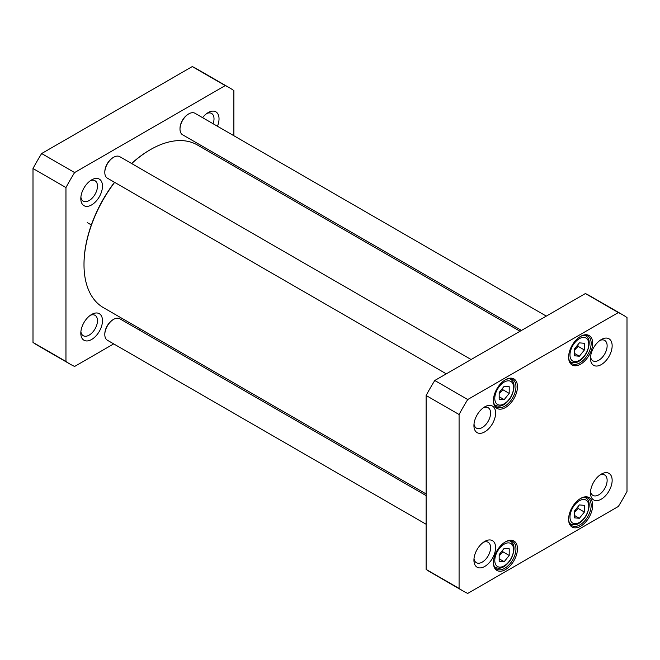<?xml version="1.0" encoding="UTF-8"?>
<svg xmlns="http://www.w3.org/2000/svg" width="660" height="660" viewBox="0 0 660 660"><rect width="100%" height="100%" fill="white"/><g stroke="black" fill="none" stroke-linecap="round" stroke-linejoin="round"><path stroke-width="0.99" d="M426.121 493.952L103.455 307.667A93.926 54.227 -60 0 1 84.001 264.668A93.926 54.227 -60 0 1 114.642 182.366M131.686 163.556A93.926 54.227 -60 0 1 150.422 149.63A93.926 54.227 -60 0 1 197.389 144.977L520.047 331.262M114.502 182.284A93.217 53.823 120 0 0 84.001 264.091L84.001 264.668M150.167 149.77A93.217 53.823 120 0 0 149.919 149.919A93.217 53.823 120 0 0 131.588 163.499M229.672 87.895L196.713 68.871A159.505 92.087 120 0 0 192.266 66.578L41.654 153.532A159.505 92.087 120 0 0 33 168.523L33 342.433A159.505 92.087 120 0 0 37.216 345.139L70.166 364.163A159.505 92.087 -60 0 1 65.959 361.465L65.959 187.555A159.505 92.087 -60 0 1 74.613 172.557L225.225 85.602A159.505 92.087 -60 0 1 229.672 87.895A159.505 92.087 -60 0 1 233.879 90.601L233.879 135.737M233.879 164.389L233.879 166.048M113.701 343.893L74.613 366.457A159.505 92.087 -60 0 1 70.166 364.163M139.953 328.738L138.517 329.571M102.481 186.128A15.328 8.844 120 0 0 91.649 179.875A15.328 8.844 120 0 0 80.809 198.643A15.328 8.844 120 0 0 91.649 204.897A15.328 8.844 120 0 0 102.481 186.128M217.453 126.25A15.328 8.844 120 0 0 219.029 118.849A15.328 8.844 120 0 0 208.189 112.588A15.328 8.844 120 0 0 202.562 117.653M102.481 320.702A15.328 8.844 120 0 0 91.649 314.449A15.328 8.844 120 0 0 80.809 333.217A15.328 8.844 120 0 0 91.649 339.471A15.328 8.844 120 0 0 102.481 320.702M90.313 315.315A11.781 6.798 -60 0 1 95.032 315.315A11.781 6.798 -60 0 1 97.474 320.702A11.781 6.798 -60 0 1 92.326 332.558A11.781 6.798 -60 0 1 83.251 335.717A11.781 6.798 -60 0 1 80.891 331.625M206.861 113.454A11.781 6.798 -60 0 1 211.579 113.454A11.781 6.798 -60 0 1 214.013 118.849A11.781 6.798 -60 0 1 213.106 123.742M90.313 180.741A11.781 6.798 -60 0 1 95.032 180.741A11.781 6.798 -60 0 1 97.474 186.128A11.781 6.798 -60 0 1 92.326 197.983A11.781 6.798 -60 0 1 83.251 201.143A11.781 6.798 -60 0 1 80.891 197.051M74.613 172.557L41.654 153.532M65.959 187.555L33 168.523M225.225 85.602L192.266 66.578M65.959 361.465L33 342.433M188.512 114.04A11.698 6.757 120 0 0 188.265 114.18A11.698 6.757 120 0 0 179.999 128.502A11.698 6.757 120 0 0 179.999 128.782M546.298 316.107L194.972 113.273A12.408 7.161 120 0 0 188.768 113.883A12.408 7.161 120 0 0 179.999 129.079A12.408 7.161 120 0 0 182.564 134.764L521.482 330.429M113.322 157.451A11.698 6.757 120 0 0 113.075 157.583A11.698 6.757 120 0 0 104.808 171.913A11.698 6.757 120 0 0 104.808 172.194M471.108 359.518L119.782 156.684A12.408 7.161 120 0 0 113.578 157.294A12.408 7.161 120 0 0 104.808 172.491A12.408 7.161 120 0 0 107.374 178.167L446.292 373.84M113.322 319.514A11.698 6.757 120 0 0 113.075 319.654A11.698 6.757 120 0 0 104.808 333.976A11.698 6.757 120 0 0 104.808 334.265M426.121 495.611L119.782 318.747A12.408 7.161 120 0 0 113.578 319.366A12.408 7.161 120 0 0 104.808 334.562A12.408 7.161 120 0 0 107.374 340.238L426.121 524.263M579.381 504.916L584.389 505.362L584.389 512.053L579.381 518.282L574.365 517.836L574.365 511.154L579.381 504.916M499.174 392.494L504.19 386.257L509.207 386.71L509.207 393.393L504.19 399.63L499.174 399.176L499.174 392.494M574.365 349.082L579.381 342.853L584.389 343.299L584.389 349.981L579.381 356.218L574.365 355.773L574.365 349.082M499.174 554.565L504.19 548.328L509.207 548.773L509.207 555.456L504.19 561.693L499.174 561.247L499.174 554.565M618.346 312.568A159.505 92.087 -60 0 1 622.784 314.861A159.505 92.087 -60 0 1 627 317.567L627 491.477A159.505 92.087 -60 0 1 618.346 506.467L467.734 593.422A159.505 92.087 -60 0 1 463.287 591.129A159.505 92.087 -60 0 1 459.079 588.423L459.079 414.513A159.505 92.087 -60 0 1 467.734 399.523L618.346 312.568L585.387 293.543L434.775 380.49A159.505 92.087 120 0 0 426.121 395.488L426.121 569.398A159.505 92.087 120 0 0 430.328 572.105L463.287 591.129M493.416 400.612A17.012 9.826 120 0 0 505.444 407.558A17.012 9.826 120 0 0 517.473 386.719A17.012 9.826 120 0 0 505.444 379.772A17.012 9.826 120 0 0 493.416 400.612M568.606 519.271A17.012 9.826 120 0 0 580.635 526.218A17.012 9.826 120 0 0 592.663 505.379A17.012 9.826 120 0 0 580.635 498.432A17.012 9.826 120 0 0 568.606 519.271M473.93 425.609A15.328 8.844 120 0 0 484.762 431.863A15.328 8.844 120 0 0 495.602 413.094A15.328 8.844 120 0 0 484.762 406.84A15.328 8.844 120 0 0 473.93 425.609M590.477 492.896A15.328 8.844 120 0 0 601.309 499.15A15.328 8.844 120 0 0 612.15 480.381A15.328 8.844 120 0 0 601.309 474.127A15.328 8.844 120 0 0 590.477 492.896M473.93 560.183A15.328 8.844 120 0 0 484.762 566.437A15.328 8.844 120 0 0 495.602 547.668A15.328 8.844 120 0 0 484.762 541.414A15.328 8.844 120 0 0 473.93 560.183M590.477 358.322A15.328 8.844 120 0 0 601.309 364.576A15.328 8.844 120 0 0 612.15 345.807A15.328 8.844 120 0 0 601.309 339.553A15.328 8.844 120 0 0 590.477 358.322M493.416 562.683A17.012 9.826 120 0 0 505.444 569.63A17.012 9.826 120 0 0 517.473 548.79A17.012 9.826 120 0 0 505.444 541.843A17.012 9.826 120 0 0 493.416 562.683M568.606 357.2A17.012 9.826 120 0 0 580.635 364.147A17.012 9.826 120 0 0 592.663 343.307A17.012 9.826 120 0 0 580.635 336.369A17.012 9.826 120 0 0 568.606 357.2M584.389 512.053L578.127 508.431L577.83 506.839M574.365 515.394L579.381 518.282M574.365 512.399L578.127 508.431M499.174 396.734L504.19 399.63M499.174 393.739L502.936 389.771L509.207 393.393M502.936 389.771L502.648 388.187M574.365 353.323L579.381 356.218M574.365 350.328L578.127 346.36L584.389 349.981M578.127 346.36L577.83 344.776M499.174 558.806L504.19 561.693M499.174 555.811L502.936 551.842L509.207 555.456M502.936 551.842L502.648 550.25M622.784 314.861L589.834 295.837A159.505 92.087 120 0 0 585.387 293.543M580.247 336.592A15.947 9.207 -60 0 1 587.854 336.006A15.947 9.207 -60 0 1 587.854 354.428A15.947 9.207 -60 0 1 571.906 363.635A15.947 9.207 -60 0 1 568.606 356.755M505.057 380.003A15.947 9.207 -60 0 1 512.663 379.417A15.947 9.207 -60 0 1 512.663 397.84A15.947 9.207 -60 0 1 496.716 407.047A15.947 9.207 -60 0 1 493.416 400.166M505.057 542.074A15.947 9.207 -60 0 1 512.663 541.489A15.947 9.207 -60 0 1 512.663 559.903A15.947 9.207 -60 0 1 496.716 569.118A15.947 9.207 -60 0 1 493.416 562.237M580.247 498.663A15.947 9.207 -60 0 1 587.854 498.077A15.947 9.207 -60 0 1 587.854 516.499A15.947 9.207 -60 0 1 571.906 525.707A15.947 9.207 -60 0 1 568.606 518.826M599.973 340.42A11.781 6.798 -60 0 1 604.692 340.42A11.781 6.798 -60 0 1 604.692 354.016A11.781 6.798 -60 0 1 592.911 360.822A11.781 6.798 -60 0 1 590.56 356.73M483.433 407.707A11.781 6.798 -60 0 1 488.153 407.707A11.781 6.798 -60 0 1 488.153 421.303A11.781 6.798 -60 0 1 476.371 428.109A11.781 6.798 -60 0 1 474.012 424.017M483.433 542.281A11.781 6.798 -60 0 1 488.153 542.281A11.781 6.798 -60 0 1 488.153 555.877A11.781 6.798 -60 0 1 476.371 562.683A11.781 6.798 -60 0 1 474.012 558.591M599.973 474.994A11.781 6.798 -60 0 1 604.692 474.994A11.781 6.798 -60 0 1 604.692 488.598A11.781 6.798 -60 0 1 592.911 495.396A11.781 6.798 -60 0 1 590.56 491.304M434.775 380.49L467.734 399.523M426.121 569.398L459.079 588.423M426.121 395.488L459.079 414.513M584.075 499.488A13.291 7.673 -60 0 1 584.075 518.29A13.291 7.673 -60 0 1 569.984 517.028A13.291 7.673 -60 0 1 584.075 499.488M499.488 386.257A13.291 7.673 -60 0 1 513.587 387.519A13.291 7.673 -60 0 1 499.488 405.058A13.291 7.673 -60 0 1 499.488 386.257M574.678 342.845A13.291 7.673 -60 0 1 588.778 344.108A13.291 7.673 -60 0 1 574.678 361.647A13.291 7.673 -60 0 1 574.678 342.845M499.488 548.328A13.291 7.673 -60 0 1 513.587 549.582A13.291 7.673 -60 0 1 499.488 567.121A13.291 7.673 -60 0 1 499.488 548.328M569.588 523.165A15.065 8.695 120 0 0 570.595 523.924C574.324 525.649 579.463 525.665 586.27 515.666C590.378 506.534 590.18 500.585 585.659 497.83A15.065 8.695 120 0 0 584.496 497.343M494.398 404.506A15.065 8.695 120 0 0 495.404 405.265C499.133 406.997 504.273 407.005 511.079 397.015C515.188 387.874 514.99 381.925 510.469 379.178A15.065 8.695 120 0 0 509.314 378.683M569.588 361.094A15.065 8.695 120 0 0 570.595 361.853C574.324 363.586 579.463 363.594 586.27 353.603C590.378 344.462 590.18 338.522 585.659 335.767A15.065 8.695 120 0 0 584.496 335.272M494.398 566.577A15.065 8.695 120 0 0 495.404 567.336C499.133 569.06 504.273 569.077 511.079 559.078C515.188 549.945 514.99 543.997 510.469 541.241A15.065 8.695 120 0 0 509.314 540.755M149.919 149.919L150.422 149.63M87.244 222.585L91.344 224.953M179.999 128.502L179.999 129.079M188.265 114.18L188.768 113.883M104.808 171.913L104.808 172.491M113.075 157.583L113.578 157.294M104.808 333.976L104.808 334.562M113.075 319.654L113.578 319.366M585.659 497.83L584.793 497.335M570.595 523.924L569.729 523.421M510.469 379.178L509.603 378.675M495.404 405.265L494.538 404.77M585.659 335.767L584.793 335.263M570.595 361.853L569.729 361.358M510.469 541.241L509.603 540.746M495.404 567.336L494.538 566.833"/></g></svg>
